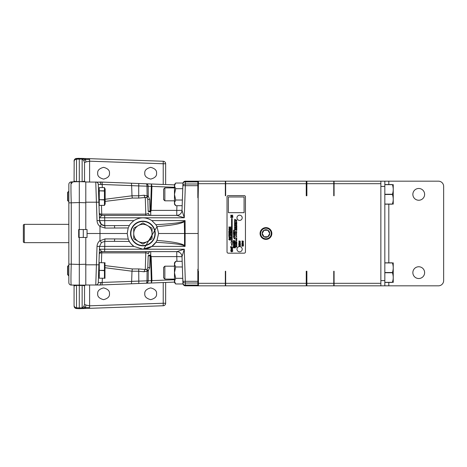 <?xml version="1.0" encoding="UTF-8"?>
<svg xmlns="http://www.w3.org/2000/svg" width="467" height="467" viewBox="0 0 467 467"><rect width="100%" height="100%" fill="white"/><g stroke="black" fill="none" stroke-linecap="round" stroke-linejoin="round"><path stroke-width="0.7" d="M197.839 285.827L197.839 269.231L198.154 269.231L198.154 271.234L198.469 271.234L198.469 285.827L185.452 285.827A2.51 2.51 0 0 1 182.941 283.405L182.007 256.687L182.171 261.304L175.668 261.304L174.471 264.141L174.471 282.459L175.668 283.977L183.029 283.977M197.839 181.173L198.469 181.173L198.154 197.769L197.839 197.769L197.839 181.173L185.452 181.173A2.51 2.51 0 0 0 182.941 183.595L182.766 188.691L175.668 188.691L174.471 185.86L174.471 204.178L175.668 205.696L174.489 203.168M198.469 283.317L225.351 283.317L225.351 285.827L198.469 285.827M198.469 181.173L225.351 181.173L225.351 183.683L198.469 183.683M306.253 283.317L306.253 271.234L306.877 271.234L306.877 283.317L333.765 283.317L333.765 285.827L306.253 285.827L306.253 283.317L225.666 283.317L225.666 271.234L225.351 271.234L225.351 283.317M225.351 183.683L225.351 195.766L225.666 195.766L225.666 183.683L306.253 183.683L306.253 181.173L333.765 181.173L333.765 195.766L334.08 195.766L334.08 183.683L380.856 183.683L380.856 285.827L333.765 285.827M380.856 283.317L334.08 283.317L334.08 271.234L333.765 271.234L333.765 283.317M333.765 183.683L306.877 183.683L306.877 195.766L306.253 195.766L306.253 183.683M333.765 181.173L438.42 181.173A5.23 5.23 0 0 1 443.65 186.403L443.65 280.597A5.23 5.23 0 0 1 438.42 285.827L380.856 285.827M306.253 285.827L225.351 285.827M306.253 181.173L225.351 181.173M234.276 237.043C233.874 237.195 233.874 237.195 234.276 237.043C233.874 237.195 233.874 237.195 234.276 237.043M234.276 230.786C233.874 230.943 233.874 230.943 234.276 230.786C233.874 230.943 233.874 230.943 234.276 230.786M235.053 226.127C234.848 225.695 234.848 225.695 235.053 226.127C234.848 225.695 234.848 225.695 235.053 226.127M235.251 224.183C234.65 223.827 234.65 223.827 235.251 224.183C234.65 223.827 234.65 223.827 235.251 224.183M235.053 221.101C234.848 220.669 234.848 220.669 235.053 221.101C234.848 220.669 234.848 220.669 235.053 221.101M236.687 245.911C236.156 245.601 236.156 245.601 236.687 245.911C236.156 245.601 236.156 245.601 236.687 245.911M236.506 221.218C236.331 220.833 236.331 220.833 236.506 221.218C236.331 220.833 236.331 220.833 236.506 221.218M242.682 244.527C244.434 243.739 240.931 243.745 242.682 244.527C244.434 243.739 240.931 243.745 242.682 244.527M242.169 243.091C244.019 243.564 242.525 241.667 242.169 243.091C244.019 243.564 242.525 241.667 242.169 243.091M239.483 243.266C239.075 242.723 239.075 242.723 239.483 243.266C239.075 242.723 239.075 242.723 239.483 243.266M231.778 251.48C234.142 250.324 229.408 250.335 231.778 251.48C234.142 250.324 229.408 250.335 231.778 251.48M229.729 239.542C229.974 237.954 228.404 239.67 229.729 239.542C229.974 237.954 228.404 239.67 229.729 239.542M229.892 237.715C232.257 236.559 227.522 236.571 229.892 237.715C232.257 236.559 227.522 236.571 229.892 237.715M229.892 230.219C232.257 229.069 227.522 229.075 229.892 230.219C232.257 229.069 227.522 229.075 229.892 230.219M235.059 229.466L234.714 229.507L235.059 229.466M236.512 245.041L236.209 245.076L236.512 245.041M236.512 243.033L236.209 243.068L236.512 243.033M236.512 239.974L236.209 240.009L236.512 239.974M236.512 237.901L236.209 237.937L236.512 237.901M242.531 241.556L242.84 241.416L242.531 241.556M239.448 241.608L239.764 241.457L239.448 241.608M230.108 233.576L229.338 233.833L230.108 234.09L230.108 233.576M262.215 233.442L264.071 236.769L267.848 236.769L269.733 233.5L267.848 230.231L264.071 230.231L262.18 233.5A3.777 3.777 0 0 0 267.848 236.769A3.777 3.777 0 0 0 267.848 230.231A3.777 3.777 0 0 0 262.18 233.5L262.215 233.558M264.071 236.769L267.883 236.711M267.778 230.231L264.036 230.289M265.957 228.2A5.3 5.3 0 0 0 261.368 236.15A5.3 5.3 0 0 0 270.545 236.15A5.3 5.3 0 0 0 265.957 228.2M235.333 239.046L234.025 238.684L235.333 239.046M233.447 236.734C233.658 238.024 234.282 238.433 235.333 237.954C234.889 237.656 234.358 235.35 233.447 236.734C233.658 238.024 234.282 238.433 235.333 237.954C234.889 237.656 234.358 235.35 233.447 236.734M233.447 230.482C233.658 231.772 234.282 232.181 235.333 231.702C234.889 231.398 234.358 229.099 233.447 230.482C233.658 231.772 234.282 232.181 235.333 231.702C234.889 231.398 234.358 229.099 233.447 230.482M233.447 235.981C235.689 237.341 235.928 234.165 233.593 234.376C233.412 234.971 233.874 235.345 234.977 235.491C234.125 235.24 233.617 235.403 233.447 235.981C235.689 237.341 235.928 234.165 233.593 234.376C233.412 234.971 233.874 235.345 234.977 235.491C234.125 235.24 233.617 235.403 233.447 235.981M234.533 228.801C235.537 228.801 235.572 228.62 234.632 228.258C235.222 228.521 235.187 228.702 234.533 228.801C235.537 228.801 235.572 228.62 234.632 228.258C235.222 228.521 235.187 228.702 234.533 228.801M235.053 226.273C236.273 225.368 233.424 225.678 235.053 226.273C236.273 225.368 233.424 225.678 235.053 226.273M235.391 224.353C235.321 222.876 233.693 224.499 235.391 224.353C235.321 222.876 233.693 224.499 235.391 224.353M235.391 222.847C235.298 222.455 235.018 222.315 234.557 222.432C234.603 222.817 234.878 222.957 235.391 222.847C235.298 222.455 235.018 222.315 234.557 222.432C234.603 222.817 234.878 222.957 235.391 222.847M235.082 221.504L234.516 221.586C235.245 221.953 235.432 221.924 235.082 221.504L234.516 221.586C235.245 221.953 235.432 221.924 235.082 221.504M235.053 221.241C236.273 220.342 233.424 220.646 235.053 221.241C236.273 220.342 233.424 220.646 235.053 221.241M235.391 220.366L234.755 219.823C234.492 220.377 234.703 220.558 235.391 220.366L234.755 219.823C234.492 220.377 234.703 220.558 235.391 220.366M235.391 219.642C234.522 218.574 234.323 220.085 235.391 219.642C234.522 218.574 234.323 220.085 235.391 219.642M236.535 246.839L236.039 246.915C236.676 247.241 236.845 247.212 236.535 246.839L236.039 246.915C236.676 247.241 236.845 247.212 236.535 246.839M236.81 246.062C236.028 245.479 236.028 245.479 236.81 246.062C236.028 245.479 236.028 245.479 236.81 246.062M236.81 244.661C236.874 243.768 235.386 244.755 236.81 244.661C236.874 243.768 235.386 244.755 236.81 244.661M236.565 241.69L236.267 241.159L236.565 241.69M236.051 239.39C236.938 239.39 236.967 239.232 236.139 238.911C236.658 239.145 236.629 239.302 236.051 239.39C236.938 239.39 236.967 239.232 236.139 238.911C236.658 239.145 236.629 239.302 236.051 239.39M236.565 238.859L236.267 238.328L236.565 238.859M236.611 236.804C236.705 236.32 236.53 236.267 236.074 236.629L236.611 236.804C236.705 236.32 236.53 236.267 236.074 236.629L236.611 236.804M236.372 236.255C237.341 236.109 235.672 235.695 236.372 236.255C237.341 236.109 235.672 235.695 236.372 236.255M236.635 235.806C236.425 235.018 236.016 235.8 236.635 235.806C236.425 235.018 236.016 235.8 236.635 235.806M236.29 234.843L236.676 234.638L236.29 234.843M236.238 234.078C236.442 234.866 236.851 234.09 236.238 234.078C236.442 234.866 236.851 234.09 236.238 234.078M236.238 233.588C236.442 234.376 236.851 233.599 236.238 233.588C236.442 234.376 236.851 233.599 236.238 233.588M236.372 233.191C237.341 233.051 235.672 232.642 236.372 233.191C237.341 233.051 235.672 232.642 236.372 233.191M236.197 232.712C237.254 232.724 235.946 232.046 236.197 232.712C237.254 232.724 235.946 232.046 236.197 232.712M236.372 231.714C237.341 231.574 235.672 231.159 236.372 231.714C237.341 231.574 235.672 231.159 236.372 231.714M236.401 225.018L236.039 224.977L236.401 225.018M236.81 224.551C236.045 223.605 235.864 224.936 236.81 224.551C236.045 223.605 235.864 224.936 236.81 224.551M236.051 223.967C236.938 223.967 236.967 223.804 236.139 223.483C236.658 223.716 236.629 223.88 236.051 223.967C236.938 223.967 236.967 223.804 236.139 223.483C236.658 223.716 236.629 223.88 236.051 223.967M236.81 222.59C236.039 221.65 235.864 222.981 236.81 222.59C236.039 221.65 235.864 222.981 236.81 222.59M236.535 221.568L236.039 221.644C236.676 221.971 236.845 221.942 236.535 221.568L236.039 221.644C236.676 221.971 236.845 221.942 236.535 221.568M236.512 221.34C236.331 220.687 236.331 220.687 236.512 221.34C236.331 220.687 236.331 220.687 236.512 221.34M242.694 244.796C245.356 243.4 239.985 243.465 242.694 244.796C245.356 243.4 239.985 243.465 242.694 244.796M241.906 243.354C244.982 244.124 242.139 240.698 241.906 243.354C244.982 244.124 242.139 240.698 241.906 243.354M239.875 246.232C240.628 245.695 240.569 245.333 239.694 245.146C239.186 245.969 239.046 245.969 239.267 245.134C238.602 245.8 238.707 246.086 239.589 245.998C240.044 245.292 240.137 245.368 239.875 246.232C240.628 245.695 240.569 245.333 239.694 245.146C239.186 245.969 239.046 245.969 239.267 245.134C238.602 245.8 238.707 246.086 239.589 245.998C240.044 245.292 240.137 245.368 239.875 246.232M240.382 243.552C239.81 243.33 239.734 243.068 240.166 242.764C240.353 242.478 240.149 242.391 239.553 242.501C238.001 242.496 239.139 244.212 240.382 243.552C239.81 243.33 239.734 243.068 240.166 242.764C240.353 242.478 240.149 242.391 239.553 242.501C238.001 242.496 239.139 244.212 240.382 243.552M231.79 251.871C235.391 249.827 228.13 249.921 231.79 251.871C235.391 249.827 228.13 249.921 231.79 251.871M230.739 249.752C232.986 250.598 233.553 247.609 231.019 248.251C230.879 248.52 231.363 248.724 232.478 248.87L230.739 249.752C232.986 250.598 233.553 247.609 231.019 248.251C230.879 248.52 231.363 248.724 232.478 248.87L230.739 249.752M230.931 239.921C230.167 239.629 230.068 239.273 230.64 238.865C231.609 237.627 229.904 239.215 229.828 238.514C227.756 238.503 229.268 240.809 230.931 239.921C230.167 239.629 230.068 239.273 230.64 238.865C231.609 237.627 229.904 239.215 229.828 238.514C227.756 238.503 229.268 240.809 230.931 239.921M229.904 238.106C233.506 236.063 226.244 236.156 229.904 238.106C233.506 236.063 226.244 236.156 229.904 238.106M229.904 230.61C233.506 228.573 226.244 228.667 229.904 230.61C233.506 228.573 226.244 228.667 229.904 230.61M393.237 282.453L393.237 262.828M393.237 204.172L393.237 184.547M265.957 227.616A5.884 5.884 0 0 1 271.058 236.442A5.884 5.884 0 0 1 260.86 236.442A5.884 5.884 0 0 1 265.957 227.616M235.333 247.889L235.333 246.915L233.447 246.027L233.447 246.71L234.714 247.253L233.447 247.101L233.447 247.743L235.333 247.889M235.333 245.589L235.333 244.912L234.346 244.615L235.333 244.457L235.333 243.727L234.393 243.937L233.447 243.225L233.447 243.984L234.2 244.585L233.447 244.399L233.447 245.076L235.333 245.589M235.333 246.448L235.333 245.782L233.447 245.263L233.447 245.94L235.333 246.448M235.333 243.622L235.333 242.951L233.447 242.437L233.447 243.109L235.333 243.622M235.333 242.77L235.333 242.163L234.136 241.865L235.333 241.778L235.333 240.943L233.447 240.412L233.447 241.019L234.586 241.328L233.447 241.381L233.447 242.245L235.333 242.77M235.333 234.691L235.333 234.095L233.979 233.71L235.333 233.769L235.333 233.121L233.996 232.438L235.333 232.782L235.333 232.192L233.447 231.679L233.447 232.718L234.452 233.22L233.447 233.185L233.447 234.177L235.333 234.691M235.391 229.425L234.533 229.56L235.391 229.962L235.391 229.425M234.533 227.517L235.105 227.75L234.533 228.071L235.391 228.217L234.813 227.984L235.391 227.662L234.533 227.517M235.391 227.371L234.533 227.219L235.391 227.371M234.673 226.787L234.533 227.12L235.391 227.055L234.673 226.787M235.391 225.392L234.533 224.896L234.533 225.386L235.391 225.392M235.391 224.51L234.533 224.358L235.391 224.51M235.391 223.08L235.245 223.465L234.533 222.963L234.533 223.483L235.391 223.629L235.391 223.08M236.81 246.167L236.681 246.5L236.051 246.062L236.051 246.523L236.81 246.652L236.81 246.167M236.81 245L236.051 245.122L236.81 245.473L236.81 245M236.81 243.774L236.051 243.336L236.051 243.774L236.81 243.774M236.81 242.998L236.051 243.114L236.81 243.47L236.81 242.998M236.81 242.338L236.051 242.653L236.81 242.782L236.81 242.338M236.81 241.801L236.051 242.116L236.81 242.245L236.81 241.801M236.81 240.499L236.051 240.365L236.81 240.499M236.81 239.939L236.051 240.056L236.81 240.412L236.81 239.939M236.81 237.866L236.051 237.989L236.81 238.339L236.81 237.866M236.81 232.07L236.051 231.825L236.81 232.07M236.051 229.519L236.576 229.846L236.051 229.998L236.582 230.208L236.051 230.342L236.81 230.319L236.255 229.957L236.81 229.817L236.051 229.519M236.051 228.69L236.576 229.017L236.051 229.169L236.582 229.379L236.051 229.513L236.81 229.49L236.255 229.128L236.81 228.988L236.051 228.69L236.81 228.661L236.255 228.305L236.81 228.159L236.051 227.861L236.582 228.556L236.051 228.684M236.051 227.073L236.623 227.458L236.051 227.662L236.81 227.552L236.051 227.073M236.81 227.026L236.051 226.892L236.81 227.026M236.81 226.758L236.448 226.594L236.81 226.302L236.051 226.226L236.372 226.682L236.051 226.752L236.81 226.758M236.81 226.139L236.051 226.005L236.81 226.139M236.051 225.374L236.559 225.579L236.051 225.87L236.81 225.999L236.302 225.794L236.81 225.508L236.051 225.374M236.179 222.852L236.81 222.858L236.051 222.73L236.582 223.121L236.051 223.319L236.81 223.454L236.179 222.852M236.179 220.097L236.81 220.097L236.051 219.969L236.582 220.366L236.051 220.564L236.81 220.693L236.179 220.097M243.465 245.992L242.233 245.992L243.465 245.741L242.233 245.239L243.465 244.994L241.906 244.994L241.906 245.385L242.968 245.613L241.906 245.846L241.906 246.232L243.465 245.992M243.494 241.912L243.079 241.007L241.877 241.06L242.291 241.964L243.494 241.912M240.382 243.792L240.12 244.574L239.694 244.574L239.694 243.873L239.086 244.574L238.824 243.815L238.824 244.854L240.382 244.854L240.382 243.792M240.412 241.999L239.997 241.007L238.795 241.06L239.215 242.058L240.412 241.999M232.817 217.056L230.739 217.056L230.739 217.435L232.817 217.435L232.817 217.056M232.817 216.338L231.463 216.338L232.817 215.199L230.739 215.199L230.739 215.556L232.128 215.556L230.739 216.694L232.817 216.694L232.817 216.338M232.817 247.055L231.089 247.055L231.089 246.494L230.739 246.494L230.739 247.989L231.089 247.989L231.089 247.428L232.817 247.428L232.817 247.055M230.931 235.181L229.204 235.181L229.204 234.627L228.853 234.627L228.853 236.121L229.204 236.121L229.204 235.561L230.931 235.561L230.931 235.181M228.853 233.628L228.853 234.031L230.931 234.761L230.459 234.206L230.931 232.875L228.853 233.628M230.931 232.07L229.204 232.07L229.204 231.509L228.853 231.509L228.853 233.004L229.204 233.004L229.204 232.449L230.931 232.449L230.931 232.07M230.931 230.896L228.853 230.896L228.853 231.276L230.931 231.276L230.931 230.896M230.931 228.135L229.577 228.135L230.931 226.997L228.853 226.997L228.853 227.347L230.243 227.347L228.853 228.486L230.931 228.486L230.931 228.135M230.967 241.912L231.877 245.776L232.794 241.912L232.169 241.912L232.169 218.445L231.591 218.445L231.591 241.912L230.967 241.912M244.083 196.975L228.386 196.975L228.386 212.672L244.083 212.672L244.083 196.975M239.589 215.188A2.615 2.615 0 0 0 237.318 219.111A2.615 2.615 0 0 0 241.853 219.111A2.615 2.615 0 0 0 239.589 215.188M239.589 246.582A2.615 2.615 0 0 0 237.318 250.505A2.615 2.615 0 0 0 241.853 250.505A2.615 2.615 0 0 0 239.589 246.582M384.837 282.453L392.397 282.453C393.506 282.453 393.506 282.453 392.397 282.453C393.506 282.453 393.506 282.453 392.397 282.453L392.397 282.342C393.506 279.155 393.506 275.956 392.397 272.751L392.397 272.53C393.506 269.342 393.506 266.143 392.397 262.939L392.397 262.828C393.506 262.828 393.506 262.828 392.397 262.828L384.837 262.828M393.016 279.972L392.397 282.342L384.837 282.342M384.837 204.172L392.397 204.172C393.506 204.172 393.506 204.172 392.397 204.172C393.506 204.172 393.506 204.172 392.397 204.172L392.397 204.061C393.506 200.874 393.506 197.675 392.397 194.47L392.397 194.249C393.506 191.061 393.506 187.862 392.397 184.658L392.397 184.547C393.506 184.547 393.506 184.547 392.397 184.547C393.506 184.547 393.506 184.547 392.397 184.547L384.837 184.547M393.016 201.691L392.397 204.061L384.837 204.061M228.281 195.615A1.255 1.255 0 0 0 227.026 196.87L227.026 251.917A1.255 1.255 0 0 0 228.281 253.172L244.188 253.172A1.255 1.255 0 0 0 245.444 251.917L245.444 196.87A1.255 1.255 0 0 0 244.188 195.615L228.281 195.615M380.856 280.597L384.837 280.597L384.837 186.403L380.856 186.403M392.397 262.939L384.837 262.939M384.837 272.53L392.397 272.53M392.397 272.751L384.837 272.751M392.397 184.658L384.837 184.658M384.837 194.249L392.397 194.249M392.397 194.47L384.837 194.47M384.837 181.173L384.837 186.403M334.08 181.173L334.08 183.683M380.856 181.173L380.856 183.683M225.666 181.173L225.666 183.683M306.877 181.173L306.877 183.683M334.08 283.317L334.08 285.827M384.837 280.597L384.837 285.827M418.741 266.756A5.884 5.884 0 0 1 424.626 272.64A5.884 5.884 0 0 1 418.741 278.525A5.884 5.884 0 0 1 412.863 272.64A5.884 5.884 0 0 1 418.741 266.756M418.741 188.475A5.884 5.884 0 0 1 424.626 194.36A5.884 5.884 0 0 1 418.741 200.244A5.884 5.884 0 0 1 412.863 194.36A5.884 5.884 0 0 1 418.741 188.475M225.666 283.317L225.666 285.827M306.877 283.317L306.877 285.827M24.29 242.653L23.35 242.11L23.35 224.89L24.29 224.347L24.29 242.653L68.842 242.653M152.055 233.5A9.159 9.159 0 0 1 138.32 241.433A9.159 9.159 0 0 1 138.32 225.567A9.159 9.159 0 0 1 152.055 233.5L152.055 228.427A10.467 10.467 0 0 0 151.868 228.106L143.083 223.033A10.467 10.467 0 0 0 142.709 223.033L133.924 228.106A10.467 10.467 0 0 0 133.737 228.427L133.737 238.573A10.467 10.467 0 0 0 133.924 238.894L142.709 243.967A10.467 10.467 0 0 0 143.083 243.967L151.868 238.894A10.467 10.467 0 0 0 152.055 238.573L152.055 233.5M24.29 224.347L68.842 224.347M79.121 229.525L79.121 237.475M163.596 199.567L163.596 189.153L164.851 187.897L164.851 200.822L163.596 199.567M163.596 277.847L163.596 267.433L164.851 266.178L164.851 279.103L163.596 277.847M146.994 280.772L148.185 280.749L148.261 270.93L144.128 271.776L138.711 271.204L131.998 271.204L131.636 281.35L146.994 280.825L147.099 270.948A2.51 1.512 50.5 0 1 147.076 269.354L147.782 267.573L148.191 255.869L150.076 255.852L149.668 267.556L148.261 270.93A2.51 0.368 44.4 0 1 147.076 269.354L145.284 269.482L145.827 251.637M105.157 201.382L132.319 198.061L138.711 198.061L138.711 195.796L131.998 195.796L131.636 185.65L138.711 185.924L138.711 195.796L144.128 195.224L148.261 196.07A2.51 0.368 -44.4 0 0 147.076 197.646L147.782 199.427L149.668 199.444L148.261 196.07L148.185 186.222C148.016 184.675 147.321 183.864 146.089 183.788C146.62 183.846 146.924 184.64 146.994 186.175L147.099 196.052A2.51 1.512 -50.5 0 0 147.076 197.646L145.284 197.518L145.827 215.363M146.994 186.228L151.32 186.374L150.543 210.378L151.168 210.401L151.938 186.397L151.401 183.992L151.32 186.374L174.471 187.273M98.87 265.454L99.273 254.06A2.51 1.284 -178 0 1 101.783 252.863L145.827 252.863C147.601 253.003 148.413 253.4 148.255 254.06A2.51 2.51 0 0 1 150.765 251.637L150.695 255.116A2.51 0.841 -178 0 0 148.191 255.869L147.782 267.573L149.668 267.556M176.935 261.304L176.771 256.599L151.168 256.599L150.695 255.116A2.51 0.555 -50.7 0 0 150.076 255.852L150.543 256.622L151.168 256.599L151.938 280.603L151.401 283.008L146.089 283.212C146.62 283.154 146.924 282.36 146.994 280.825L148.185 280.778C148.016 282.325 147.321 283.136 146.089 283.212L131.414 283.784L131.636 281.35M144.128 271.776A2.51 1.156 99.9 0 1 145.284 269.482L138.711 268.939L138.81 283.498L174.471 282.109L151.401 283.008L150.543 256.622M105.157 267.743L131.998 271.21L132.319 268.939L138.711 268.939M105.157 265.618L132.319 268.939M83.284 237.475L83.284 229.525M132.319 198.061L131.998 195.796L105.157 199.257L105.157 189.036L104.445 187.582L99.273 187.582L99.273 190.828L104.445 190.828L104.445 187.582M138.711 198.061L145.284 197.518A2.51 1.156 -99.9 0 1 144.128 195.224M98.87 201.546L99.273 212.94A2.51 1.284 178 0 0 101.783 214.137L145.827 214.137C147.601 213.997 148.413 213.6 148.255 212.94A2.51 2.51 0 0 0 150.765 215.363L150.695 211.884A2.51 0.841 178 0 1 148.191 211.131L147.782 199.427L148.191 211.131L150.076 211.148L149.668 199.444M176.935 205.696L176.771 210.401L151.168 210.401L150.695 211.884A2.51 0.555 50.7 0 1 150.076 211.148L150.543 210.378M99.01 205.55L98.876 201.726A2.51 1.991 178 0 0 99.273 202.561M99.01 261.45L98.876 265.274A2.51 1.991 -178 0 1 99.273 264.439M101.672 182.06A2.51 0.619 92.2 0 1 102.203 184.465L131.636 185.609L131.414 183.216L99.996 181.996L174.471 184.891L138.81 183.502L138.711 185.924L148.185 186.222M99.273 201.726L98.876 201.726L98.899 202.38L98.274 184.424L102.203 184.465L102.308 187.582M174.471 279.727L148.185 280.778M182.13 260.084L182.007 256.687A5.23 5.23 -90 0 0 176.783 251.637A5.23 5.23 0 0 1 182.007 256.687L176.771 256.599L176.777 251.637L104.666 251.637L104.666 249.215L99.442 249.215L101.783 251.637L101.415 262.658M105.495 284.788L131.414 283.784L99.996 285.004L85.8 285.004L85.8 264.801L98.893 264.801L98.274 282.576L131.636 281.391M95.764 285.004L97.025 246.401L99.535 246.401L98.274 282.576A2.51 2.51 0 0 1 95.764 285.004A2.51 2.51 0 0 0 98.274 282.576M101.094 184.389L99.996 181.996L104.841 182.188L85.8 181.996L85.8 229.525L87.055 229.525L87.055 237.475L85.8 237.475L85.8 264.801M98.274 184.424A2.51 2.51 0 0 0 95.764 181.996L97.025 220.599L99.535 220.599L98.49 190.606M142.896 249.197A15.697 15.697 0 0 0 155.89 242.303L151.845 246.401L142.896 249.197L133.947 246.401A15.697 15.697 0 0 1 128.215 239.063L129.365 241.462L114.444 241.351L114.707 238.923L128.215 239.063L127.199 233.5L128.215 227.937L129.365 225.538L104.766 225.649L101.438 224.458L99.535 220.599L99.442 217.785L101.783 215.363L101.456 205.404M98.876 201.726L98.893 202.199L98.876 201.726M99.273 265.274L98.876 265.274L98.899 264.62M174.471 184.541L175.668 183.023L174.471 184.541L174.471 185.86L175.668 183.023L183.029 183.023M99.273 212.94A2.51 2.51 0 0 0 101.783 215.363L176.783 215.363L184.261 217.785L182.007 210.319A5.23 5.23 0 0 1 176.777 215.363L176.771 210.401L182.007 210.313L182.171 205.696L175.668 205.696M174.471 202.859L175.668 200.028L182.369 200.028M175.668 188.691L174.471 194.36L175.668 200.028M99.991 285.004L104.841 284.812L99.991 285.004L104.841 284.812L99.991 285.004L101.094 282.611M101.672 284.94A2.51 0.619 -92.2 0 0 102.203 282.535L102.349 278.355M175.668 261.304L174.471 262.822L174.471 264.141L175.668 266.972L182.369 266.972M174.489 281.438L175.668 278.309L174.471 272.64L175.668 266.972M99.273 254.06A2.51 2.51 0 0 1 101.783 251.637L104.666 251.637M114.444 241.351L104.766 241.351L101.438 242.542L99.535 246.401A5.23 5.23 0 0 1 99.541 246.331A5.23 5.23 0 0 0 99.535 246.401L99.442 249.215M142.896 245.846A12.346 12.346 0 0 1 132.202 227.324A12.346 12.346 0 0 1 153.59 227.324A12.346 12.346 0 0 1 142.896 245.846M129.365 241.462C129.873 242.665 131.396 244.311 133.947 246.401L104.766 246.401L104.766 241.351A5.23 5.23 0 0 0 104.631 241.351A5.23 5.23 0 0 1 104.766 241.351L105.034 238.923L114.707 238.923M101.438 242.542L100.026 240.762L105.034 238.923M97.025 246.401C97.159 244.031 98.146 242.093 99.973 240.587L100.026 240.762M99.973 240.587L99.991 233.5L87.055 233.5M97.025 220.599C97.159 222.969 98.146 224.907 99.973 226.413L99.991 233.5L127.199 233.5M99.973 226.413L105.034 228.077L128.215 227.937M101.438 224.458L100.026 226.238M129.365 225.538C129.873 224.335 131.402 222.689 133.947 220.599L99.535 220.599A5.23 5.23 0 0 0 104.766 225.649L105.034 228.077M114.444 225.649L114.707 228.077M99.442 217.785L184.261 217.785L185.452 181.908A2.51 1.775 -178 0 0 182.941 183.595L183.274 182.434L182.877 183.023A5.23 5.23 0 0 0 183.274 182.434M197.839 184.004L185.381 184.004A2.51 1.775 -178 0 0 182.871 185.691L182.007 210.313A5.23 5.23 90 0 1 176.783 215.363M183.105 284.286L182.766 278.309L175.668 278.309M174.471 281.14L175.668 283.977M176.783 251.637L184.261 249.215L185.452 285.092A2.51 1.775 178 0 1 182.941 283.405M197.839 282.996L185.381 282.996A2.51 1.775 178 0 1 182.871 281.309L197.839 281.309M99.535 246.401L104.766 246.401L104.666 249.215L184.261 249.215L182.007 256.681L182.171 261.304M184.272 221.154C181.704 222.631 172.247 223.81 155.89 224.697L156.994 226.594C172.86 225.287 182.037 223.565 184.541 221.416L185.09 220.599L184.272 221.154L184.558 233.5L185.113 233.5L185.09 246.401L184.272 245.846L184.541 245.584L185.09 246.401L151.845 246.401M156.994 226.594L158.593 233.5L156.994 240.406C172.86 241.713 182.037 243.435 184.541 245.584L184.558 233.5L158.593 233.5M184.272 245.846C181.704 244.369 172.247 243.19 155.89 242.303L156.994 240.406M101.783 215.363L104.666 215.363L104.766 225.649A5.23 5.23 0 0 1 99.535 220.599M197.839 185.691L182.871 185.691M182.877 283.977A5.23 5.23 0 0 1 183.274 284.566A5.23 5.23 0 0 0 182.877 283.977M133.947 220.599C139.913 216.922 145.879 216.922 151.845 220.599L155.89 224.697M198.154 269.231L198.154 233.5L185.113 233.5L185.09 220.599L151.845 220.599M198.154 233.5L198.154 197.769M85.8 285.144L70.908 285.051M85.8 229.525L78.678 229.525L78.678 237.475L85.8 237.475M79.308 237.475L79.308 264.456L71.264 264.17A20.933 0.73 92 0 0 71.264 285.092A2.51 2.51 0 0 1 68.842 282.582L68.842 201.651L67.873 200.682L67.873 192.311L68.842 191.342M165.645 184.547L165.645 163.754C165.511 162.271 164.699 161.43 163.222 161.243A2.51 2.51 0 0 1 165.645 163.754L163.222 163.754L163.222 161.243L81.999 158.406A15.697 0.537 92 0 1 82.075 158.605A15.697 0.537 92 0 1 82.139 159.171L82.139 181.605L76.5 181.727L74.078 181.126L74.171 160.274M74.3 159.924L74.603 159.422M74.936 159.066L75.31 158.798M81.999 158.406L76.465 158.447L79.297 158.313L79.297 159.072L76.5 159.206L76.465 158.447L75.572 158.663M165.645 282.453L165.645 303.246A2.51 2.51 0 0 1 163.222 305.757L79.297 308.687L79.297 307.928L82.139 307.829A15.697 0.537 88 0 1 82.075 308.395A15.697 0.537 88 0 1 81.999 308.594M82.075 158.605L85.385 159.533L83.844 160.455L82.139 159.171L79.297 159.072L79.308 181.505L76.5 181.605L76.5 159.206C75.024 159.387 74.212 160.187 74.078 161.6M89.594 158.675L89.629 159.41L85.385 159.533L85.794 158.541M89.629 159.41L89.594 161.185L163.222 163.754L163.222 184.453M85.794 308.459L85.385 307.467L83.844 306.545L82.139 307.829L82.139 285.395L79.308 285.495L79.297 307.928L76.5 307.794L76.465 308.553L79.297 308.687L76.465 308.553C75.018 308.337 74.218 307.502 74.078 306.043L74.078 285.874L73.663 285.103L74.323 285.197A2.51 2.137 -88 0 1 75.415 285.594L74.078 285.874M89.594 308.325L89.629 307.59L85.385 307.467L82.075 308.395M163.222 305.757L163.222 303.246L165.645 303.246C165.411 304.817 164.6 305.657 163.222 305.757M163.222 282.547L163.222 303.246L89.594 305.815L89.629 307.59M74.078 160.957C74.218 159.498 75.018 158.663 76.465 158.447M85.385 159.533L86.01 161.921L89.594 161.185L89.594 181.996M156.562 293.778C156.9 290.999 154.939 289.038 150.683 287.9C146.428 289.038 144.466 290.999 144.799 293.778C144.466 296.563 146.428 298.524 150.683 299.662C154.939 298.524 156.9 296.563 156.562 293.778M156.562 173.222C156.9 170.437 154.939 168.476 150.683 167.338C146.428 168.476 144.466 170.437 144.799 173.222C144.466 176.001 146.428 177.962 150.683 179.1C154.939 177.962 156.9 176.001 156.562 173.222M109.471 173.222C109.803 170.437 107.842 168.476 103.586 167.338C99.331 168.476 97.37 170.437 97.708 173.222C97.37 176.001 99.331 177.962 103.586 179.1C107.842 177.962 109.803 176.001 109.471 173.222M109.471 293.778C109.803 290.999 107.842 289.038 103.586 287.9C99.331 289.038 97.37 290.999 97.708 293.778C97.37 296.563 99.331 298.524 103.586 299.662C107.842 298.524 109.803 296.563 109.471 293.778M73.663 181.897L74.078 181.126L73.961 181.815M74.078 305.4C74.224 306.807 75.029 307.601 76.5 307.794L76.5 285.395L75.415 285.594M89.594 285.004L89.594 305.815L86.01 305.079L85.385 307.467M83.844 160.455L84.539 162.656L86.01 161.921M85.8 181.856L79.308 181.628L82.163 181.727L84.539 181.143L84.539 162.656M84.539 181.809L84.539 181.143L84.941 181.897M86.01 305.079L84.539 304.344L84.539 285.857L82.163 285.273M75.415 181.406A2.51 2.137 -92 0 1 74.323 181.803C72.689 181.826 71.807 182.375 71.679 183.449M74.323 285.197L79.308 285.495L79.308 264.456L85.8 264.229M83.179 285.582A2.51 2.119 -92 0 1 84.241 285.197L84.941 285.103L84.539 285.857L84.539 304.344L83.844 306.545M82.163 181.727L84.241 181.803A2.51 2.119 92 0 1 83.179 181.418M85.8 202.771L79.308 202.544L79.308 181.628L71.264 181.908A20.933 0.73 88 0 0 71.264 202.83L79.308 202.544L79.308 229.525M68.661 201.47L67.616 200.682L67.616 192.311L68.842 191.26L68.842 184.418A2.51 2.51 0 0 1 71.264 181.908L70.908 181.949M68.842 275.658L67.873 274.689L67.873 266.318L68.842 265.349L68.842 264.17L71.264 264.17L71.264 202.83L68.842 202.83L68.842 184.418M99.273 262.798L99.273 270.364L104.445 270.364L104.445 262.798L99.273 262.658L104.445 262.798M99.273 270.644L99.273 278.215L104.445 278.215L104.445 270.644L99.273 270.364M104.445 278.215L99.273 278.215M104.83 272.518L104.836 276.324M104.83 264.666L104.836 268.478M104.976 278.355L104.976 262.658M68.661 275.74L67.616 274.689L67.616 266.318L68.661 265.274M99.273 191.05L99.273 199.695L104.445 199.695L104.445 191.05L99.273 190.828M99.273 199.958L99.273 205.363L104.445 205.363L104.445 199.958L99.273 199.695M105.157 199.263L105.157 203.951L104.445 205.404L99.273 205.363M388.813 181.173L388.813 184.547M388.813 204.172L388.813 262.828M388.813 282.453L388.813 285.827M142.896 245.514A12.014 12.014 0 0 0 153.299 227.493A12.014 12.014 0 0 0 132.494 227.493A12.014 12.014 0 0 0 142.896 245.514M85.8 202.199L98.893 202.199M185.452 181.173L185.452 181.908L197.839 181.908M197.839 285.092L185.452 285.092L185.452 285.827M174.471 187.897L164.851 187.897M174.471 200.822L164.851 200.822M174.471 266.178L164.851 266.178M174.471 279.103L164.851 279.103M148.693 240.727L146.113 245.076M143.678 249.18L157.029 226.67M76.465 308.553L75.584 308.343M99.273 275.74L98.514 275.74M99.273 191.26L98.514 191.26"/></g></svg>
